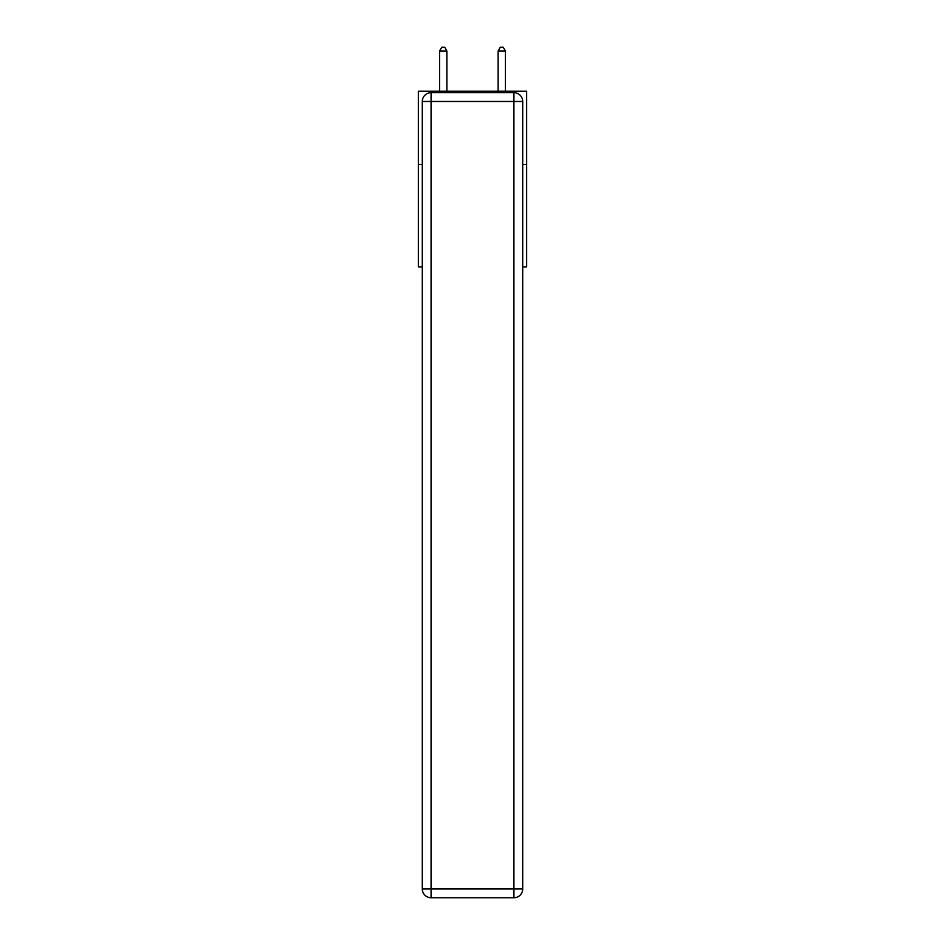 <?xml version="1.0" encoding="UTF-8"?>
<svg xmlns="http://www.w3.org/2000/svg" width="945" height="945" viewBox="0 0 945 945"><rect width="100%" height="100%" fill="white"/><g stroke="black" fill="none" stroke-linecap="round" stroke-linejoin="round"><path stroke-width="1.42" d="M422.297 164.406L418.34 164.406L418.34 91.216L526.66 91.216L526.66 266.868L522.703 266.868M418.34 164.406L418.34 266.868L422.297 266.868M526.66 164.406L522.703 164.406M431.074 92.681L513.926 92.681A8.777 8.777 0 0 1 522.703 101.469L522.703 888.973A8.777 8.777 0 0 1 513.926 897.75L431.074 897.75L431.074 888.973L513.926 888.973L513.926 101.469L431.074 101.469L431.074 888.973L422.297 888.973L422.297 101.469L431.074 101.469L431.074 92.681A8.777 8.777 0 0 0 422.297 101.469A8.777 8.777 0 0 1 431.074 92.681M422.297 888.973A8.777 8.777 0 0 0 431.074 897.75A8.777 8.777 0 0 1 422.297 888.973M446.879 91.216L446.879 51.054L439.567 51.054L439.567 91.216M439.567 51.054L441.764 47.25L444.693 47.25L446.879 51.054M505.433 91.216L505.433 51.054L498.121 51.054L498.121 91.216M498.121 51.054L500.307 47.25L503.236 47.25L505.433 51.054M513.926 897.75A8.777 8.777 0 0 0 522.703 888.973L513.926 888.973L513.926 897.75M522.703 101.469A8.777 8.777 0 0 0 513.926 92.681L513.926 101.469L522.703 101.469"/></g></svg>
